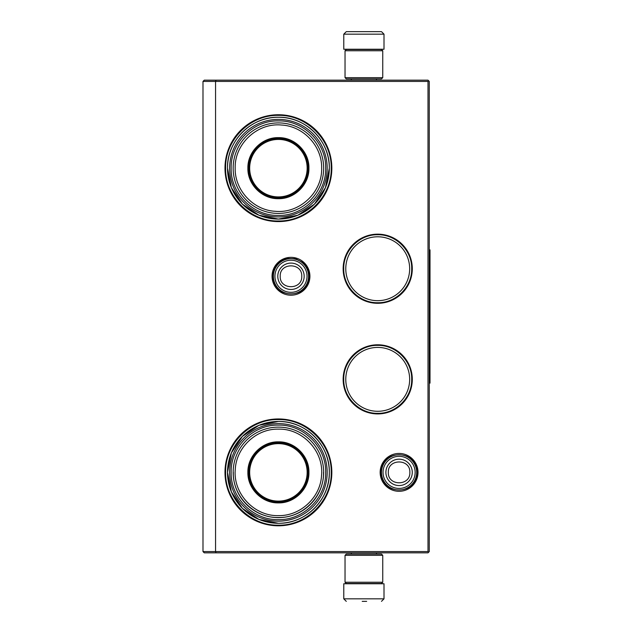 <?xml version="1.0" encoding="UTF-8"?>
<svg xmlns="http://www.w3.org/2000/svg" width="633" height="633" viewBox="0 0 633 633"><rect width="100%" height="100%" fill="white"/><g stroke="black" fill="none" stroke-linecap="round" stroke-linejoin="round"><path stroke-width="0.95" d="M377.719 344.787A34.57 34.57 0 0 1 412.289 379.357A34.57 34.57 0 0 1 377.719 413.919A34.57 34.57 0 0 1 343.149 379.357A34.57 34.57 0 0 1 377.719 344.787M377.719 234.163A34.57 34.57 0 0 1 412.289 268.732A34.57 34.57 0 0 1 377.719 303.302A34.57 34.57 0 0 1 343.149 268.732A34.57 34.57 0 0 1 377.719 234.163M290.982 257.346A18.935 18.935 0 0 1 309.917 276.273A18.935 18.935 0 0 1 290.982 295.207A18.935 18.935 0 0 1 272.048 276.273A18.935 18.935 0 0 1 290.982 257.346M278.409 114.739A53.425 53.425 0 0 1 331.834 168.164A53.425 53.425 0 0 1 278.409 221.59A53.425 53.425 0 0 1 224.984 168.164A53.425 53.425 0 0 1 278.409 114.739M399.091 453.442A18.935 18.935 0 0 1 418.017 472.376A18.935 18.935 0 0 1 399.091 491.303A18.935 18.935 0 0 1 380.156 472.376A18.935 18.935 0 0 1 399.091 453.442M278.409 418.951A53.425 53.425 0 0 1 331.834 472.376A53.425 53.425 0 0 1 278.409 525.801A53.425 53.425 0 0 1 224.984 472.376A53.425 53.425 0 0 1 278.409 418.951M216.082 552.831L215.56 551.572L215.56 81.428L428.003 81.428L428.003 551.572L202.987 551.572L202.987 81.428L215.56 81.428L216.082 80.169L428.003 80.169L429.261 81.428L429.261 551.572L428.003 552.831L204.245 552.831L202.987 551.572M377.719 411.292A31.943 31.943 0 0 0 409.662 379.357A31.943 31.943 0 0 0 377.719 347.414A31.943 31.943 0 0 0 345.776 379.357A31.943 31.943 0 0 0 377.719 411.292M377.719 300.675A31.943 31.943 0 0 0 409.662 268.732A31.943 31.943 0 0 0 377.719 236.789A31.943 31.943 0 0 0 345.776 268.732A31.943 31.943 0 0 0 377.719 300.675M278.409 219.081A50.909 50.909 0 0 0 329.318 168.164A50.909 50.909 0 0 0 278.409 117.255C305.612 116.551 330.022 140.961 329.318 168.164L325.449 187.653L314.411 204.166L297.89 215.204L278.409 219.081A50.909 50.909 0 0 1 227.5 168.164A50.909 50.909 0 0 1 278.409 117.255C251.206 116.551 226.796 140.961 227.5 168.164L231.377 187.653L242.415 204.166L258.929 215.204L278.409 219.081M278.409 523.285A50.909 50.909 0 0 0 329.318 472.376A50.909 50.909 0 0 0 278.409 421.467C305.612 420.763 330.022 445.173 329.318 472.376C330.022 499.579 305.612 523.989 278.409 523.285A50.909 50.909 0 0 1 227.5 472.376A50.909 50.909 0 0 1 278.409 421.467L258.929 425.336L242.415 436.374L231.377 452.896L227.5 472.376L231.377 491.857L242.415 508.378L258.929 519.408L278.409 523.285M428.003 551.572L428.628 552.198M428.003 81.428L428.628 80.802M216.082 80.169L204.245 80.169L202.987 81.428M377.719 302.716C359.56 303.175 343.276 286.891 343.735 268.732C343.276 250.573 359.56 234.289 377.719 234.748C395.878 234.289 412.162 250.573 411.703 268.732C412.162 286.891 395.878 303.175 377.719 302.716M377.719 345.373C395.878 344.906 412.162 361.198 411.703 379.357C412.162 397.508 395.878 413.8 377.719 413.333C359.56 413.8 343.276 397.508 343.735 379.357C343.276 361.198 359.56 344.906 377.719 345.373M278.409 115.372C306.625 114.644 331.937 139.956 331.209 168.164C331.937 196.38 306.625 221.692 278.409 220.964C250.201 221.692 224.889 196.38 225.617 168.164C224.889 139.956 250.201 114.644 278.409 115.372M278.409 419.576C306.625 418.848 331.937 444.16 331.209 472.376C331.937 500.584 306.625 525.896 278.409 525.168C250.201 525.896 224.889 500.584 225.617 472.376C224.889 444.16 250.201 418.848 278.409 419.576M308.58 276.273A17.597 17.597 0 0 1 290.982 293.87A17.597 17.597 0 0 1 273.385 276.273A17.597 17.597 0 0 1 290.982 258.675A17.597 17.597 0 0 1 308.58 276.273M307.037 276.273A16.054 16.054 0 0 1 290.982 292.327A16.054 16.054 0 0 1 274.928 276.273A16.054 16.054 0 0 1 290.982 260.218A16.054 16.054 0 0 1 307.037 276.273M416.688 472.376A17.597 17.597 0 0 1 399.091 489.974A17.597 17.597 0 0 1 381.493 472.376A17.597 17.597 0 0 1 399.091 454.779A17.597 17.597 0 0 1 416.688 472.376M415.145 472.376A16.054 16.054 0 0 1 399.091 488.431A16.054 16.054 0 0 1 383.036 472.376A16.054 16.054 0 0 1 399.091 456.322A16.054 16.054 0 0 1 415.145 472.376M345.032 77.661L382.743 77.661L381.493 78.919L346.291 78.919L345.032 77.661L345.032 50.759L346.291 49.501L381.493 49.501L382.743 50.759L345.032 50.759M382.743 555.339L345.032 555.339L346.291 554.081L381.493 554.081L382.743 555.339L382.743 582.241L345.032 582.241L346.291 583.499L381.493 583.499L382.743 582.241M343.774 34.166L384.002 34.166L384.002 49.247L343.774 49.247L343.774 34.166L346.291 31.65M381.026 31.65L346.749 31.65M360.992 583.753L366.792 583.753M384.002 598.834L343.774 598.834L343.774 583.753L384.002 583.753L384.002 598.834L381.493 601.35M362.203 601.35L366.657 601.35M278.409 198.683C262.102 199.102 247.471 184.472 247.891 168.164C247.471 151.857 262.102 137.226 278.409 137.646C294.717 137.226 309.347 151.857 308.928 168.164C309.347 184.472 294.725 199.102 278.409 198.683M278.409 197.963C262.489 198.366 248.207 184.084 248.619 168.164C248.207 152.244 262.489 137.97 278.409 138.374C294.329 137.97 308.611 152.244 308.2 168.164C308.611 184.084 294.329 198.366 278.409 197.963M229.637 168.164A48.773 48.773 0 0 1 278.409 119.392A48.773 48.773 0 0 1 327.182 168.164A48.773 48.773 0 0 1 278.409 216.937A48.773 48.773 0 0 1 229.637 168.164M325.679 168.164C326.327 142.963 303.745 120.31 278.52 120.903C253.216 120.183 230.483 142.884 231.148 168.164C230.491 193.366 253.073 216.027 278.298 215.434C303.603 216.146 326.335 193.445 325.679 168.164M323.669 168.164A45.252 45.252 0 0 0 278.409 122.913A45.252 45.252 0 0 0 233.158 168.164A45.252 45.252 0 0 1 278.409 122.913A45.252 45.252 0 0 1 323.669 168.164A45.252 45.252 0 0 1 278.409 213.424A45.252 45.252 0 0 1 233.158 168.164A45.252 45.252 0 0 1 278.409 122.913A45.252 45.252 0 0 1 323.669 168.164A45.252 45.252 0 0 1 278.409 213.424A45.252 45.252 0 0 1 233.158 168.164M235.167 168.164C234.471 143.905 257.417 122.565 281.582 125.041C303.524 126.149 322.165 146.231 321.651 168.164C322.355 192.432 299.409 213.772 275.236 211.295C253.303 210.188 234.661 190.106 235.167 168.164M292.865 194.212L292.865 193.785M292.865 142.552L292.865 142.116M263.953 193.785L263.953 194.212M263.953 142.116L263.953 142.552M278.409 139.426A28.738 28.738 0 0 1 307.155 168.164A28.738 28.738 0 0 1 278.409 196.91A28.738 28.738 0 0 1 249.671 168.164A28.738 28.738 0 0 1 278.409 139.426M278.409 138.754A29.419 29.419 0 0 1 307.828 168.164A29.419 29.419 0 0 1 278.409 197.583A29.419 29.419 0 0 1 248.998 168.164A29.419 29.419 0 0 1 278.409 138.754A29.419 29.419 0 0 1 307.828 168.164A29.419 29.419 0 0 1 278.409 197.583A29.419 29.419 0 0 1 248.998 168.164A29.419 29.419 0 0 1 278.409 138.754M323.542 472.376C324.159 496.494 302.527 518.126 278.409 517.501C254.3 518.126 232.659 496.494 233.284 472.376M247.891 472.376C247.471 456.069 262.102 441.438 278.409 441.858C294.717 441.438 309.347 456.069 308.928 472.376C309.347 488.684 294.717 503.314 278.409 502.895C262.102 503.314 247.471 488.684 247.891 472.376M248.619 472.376C248.207 456.456 262.489 442.174 278.409 442.586C294.329 442.174 308.611 456.456 308.2 472.376C308.611 488.296 294.329 502.578 278.409 502.167C262.489 502.578 248.207 488.296 248.619 472.376M278.409 423.604A48.773 48.773 0 0 1 327.182 472.376A48.773 48.773 0 0 1 278.409 521.149A48.773 48.773 0 0 1 229.637 472.376A48.773 48.773 0 0 1 278.409 423.604M278.409 519.638C303.611 520.294 326.264 497.712 325.679 472.487C326.391 447.183 303.69 424.45 278.409 425.107C253.208 424.458 230.554 447.04 231.148 472.265C230.428 497.57 253.129 520.302 278.409 519.638M278.409 429.134C302.677 428.43 324.017 451.384 321.54 475.549C320.433 497.483 300.351 516.124 278.409 515.618C254.149 516.322 232.809 493.368 235.286 469.203C236.394 447.27 256.468 428.62 278.409 429.134M278.409 427.125A45.252 45.252 0 0 1 323.669 472.376A45.252 45.252 0 0 1 278.409 517.628A45.252 45.252 0 0 1 233.158 472.376A45.252 45.252 0 0 1 278.409 427.125A45.252 45.252 0 0 1 323.669 472.376A45.252 45.252 0 0 1 278.409 517.628A45.252 45.252 0 0 1 233.158 472.376A45.252 45.252 0 0 1 278.409 427.125M292.865 498.424L292.865 497.997M292.865 446.756L292.865 446.328M263.953 497.997L263.953 498.424M263.953 446.328L263.953 446.756M278.409 443.638A28.738 28.738 0 0 1 307.155 472.376A28.738 28.738 0 0 1 278.409 501.114A28.738 28.738 0 0 1 249.671 472.376A28.738 28.738 0 0 1 278.409 443.638M278.409 442.958A29.419 29.419 0 0 1 307.828 472.376A29.419 29.419 0 0 1 278.409 501.787A29.419 29.419 0 0 1 248.998 472.376A29.419 29.419 0 0 1 278.409 442.958A29.419 29.419 0 0 1 307.828 472.376A29.419 29.419 0 0 1 278.409 501.787A29.419 29.419 0 0 1 248.998 472.376A29.419 29.419 0 0 1 278.409 442.958M429.261 249.877L430.013 249.877L430.013 383.123L429.261 383.123M277.792 276.273A13.19 13.19 0 0 0 290.982 289.463A13.19 13.19 0 0 0 304.164 276.273A13.19 13.19 180 0 0 290.982 263.091A13.19 13.19 180 0 0 277.792 276.273M280.221 276.273C279.549 290.151 302.416 290.151 301.743 276.273C302.416 262.394 279.549 262.394 280.221 276.273M385.901 472.376A13.19 13.19 0 0 0 399.091 485.558A13.19 13.19 0 0 0 412.273 472.376A13.19 13.19 180 0 0 399.091 459.186A13.19 13.19 180 0 0 385.901 472.376M388.33 472.376C387.657 486.255 410.516 486.255 409.844 472.376C410.516 458.498 387.657 458.498 388.33 472.376M380.947 472.36C379.8 495.758 418.326 495.797 417.226 472.392C418.373 448.995 379.847 448.955 380.947 472.36M272.839 276.241C271.684 299.646 310.202 299.71 309.118 276.305C309.023 270.782 306.91 266.176 302.788 262.497L295.524 258.715L287.335 258.509C278.322 261.002 273.488 266.912 272.839 276.241M382.743 77.661L382.743 50.759M345.032 555.339L345.032 582.241M376.461 78.919L376.461 80.169M351.323 78.919L351.323 80.169M376.176 49.501L376.841 49.247M351.608 49.501L350.943 49.247M384.002 34.166L381.493 31.65M376.461 554.081L376.461 552.831M351.323 554.081L351.323 552.831M376.176 583.499L376.841 583.753M351.608 583.499L350.943 583.753M343.774 598.834L346.291 601.35"/></g></svg>
